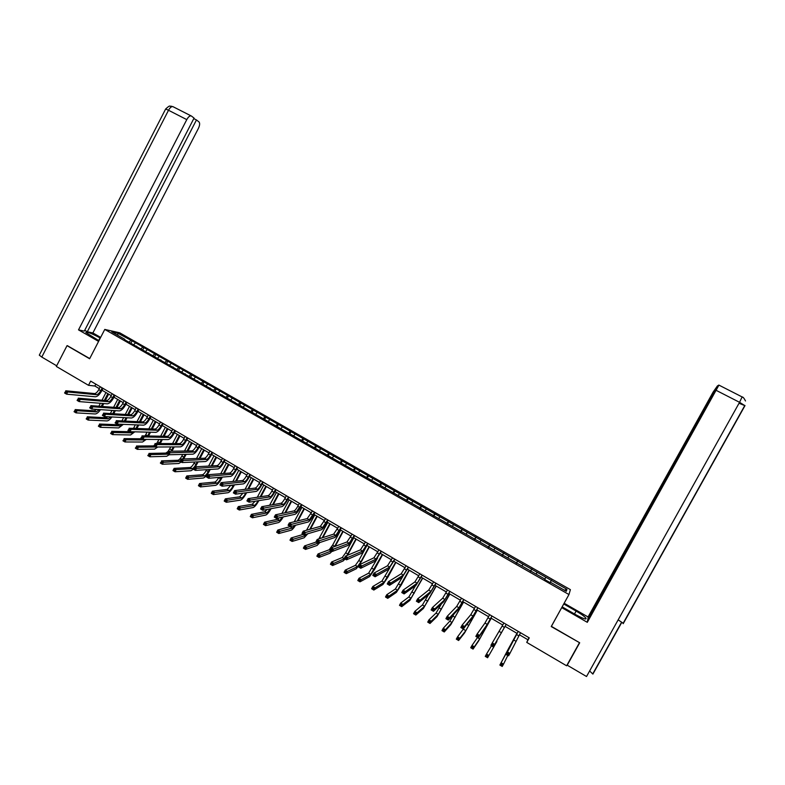 <?xml version="1.0" encoding="UTF-8"?>
<svg xmlns="http://www.w3.org/2000/svg" width="785" height="785" viewBox="0 0 785 785"><rect width="100%" height="100%" fill="white"/><g stroke="black" fill="none" stroke-linecap="round" stroke-linejoin="round"><path stroke-width="1.18" d="M570.391 589.643L119.693 332.791L104.768 329.425L568.968 594.539L570.391 589.643M124.727 339.787L544.937 579.104L544.712 579.546L550.285 582.735L550.491 582.274L566.309 591.301L566.937 589.319L564.366 590.192M124.746 339.277L111.764 331.878L117.878 333.242L132.125 340.867L131.066 342.888M566.937 589.319L132.125 340.867M519.405 634.771L527.903 639.746L526.755 642.405L529.267 637.862L90.658 381.127L88.499 385.307L94.848 386.014L99.312 388.634M136.698 346.627L136.727 346.116M135.265 343.153L133.833 344.468M142.566 347.313L141.064 348.697M148.748 353.495L148.777 352.995M147.138 349.924L145.716 351.248M154.478 354.113L152.947 355.556M160.856 360.413L160.896 359.913M159.08 356.733L157.667 358.078M166.459 360.943L164.889 362.454M173.034 367.37L173.073 366.87M171.091 363.583L169.688 364.937M178.509 367.822L176.89 369.401M185.28 374.357L185.329 373.856M183.16 370.471L181.777 371.835M190.627 374.73L188.969 376.388M197.604 381.392L197.663 380.892M195.308 377.399L193.934 378.772M202.815 381.677L201.127 383.404M209.997 388.467L210.056 387.967M207.525 384.365L206.161 385.749M215.07 388.673L213.392 390.41M222.459 395.581L222.518 395.09M219.81 391.372L218.465 392.765M227.405 395.699L225.737 397.455M234.99 402.734L235.058 402.244M232.164 398.407L230.829 399.83M239.798 402.764L238.149 404.54M244.586 405.492L243.262 406.924M252.27 409.878L250.631 411.664M257.078 412.625L255.773 414.068M264.8 417.031L263.191 418.837M269.647 419.789L268.352 421.251M277.419 424.224L275.82 426.039M282.286 427.001L281.01 428.463M290.097 431.456L288.517 433.291M295.003 434.242L293.737 435.734M302.863 438.727L301.293 440.591M307.789 441.533L306.533 443.034M315.688 446.047L314.147 447.921M320.643 448.873L319.407 450.384M328.601 453.406L327.07 455.3M333.586 456.252L332.359 457.773M341.583 460.805L340.072 462.718M346.597 463.67L345.39 465.211M354.643 468.252L353.152 470.186M359.687 471.128L358.49 472.688M367.772 475.749L366.301 477.702M372.846 478.644L371.668 480.214M380.99 483.285L379.538 485.248M386.092 486.19L384.925 487.779M394.276 490.861L392.843 492.852M399.408 493.785L398.26 495.394M407.65 498.485L406.237 500.496M412.812 501.429L411.683 503.048M421.103 506.158L419.7 508.18M426.294 509.112L425.176 510.75M434.625 513.871L433.251 515.922M439.855 516.854L438.756 518.502M448.235 521.633L446.881 523.703M453.495 524.625L452.415 526.293M461.933 529.443L460.599 531.523M467.222 532.456L466.153 534.143M475.71 537.293L474.395 539.403M481.028 540.325L479.978 542.033M489.565 545.192L488.27 547.322M494.913 548.254L493.883 549.971M503.509 553.15L502.233 555.299M508.896 556.222L507.875 557.949M517.531 561.147L516.285 563.316M522.947 564.238L521.956 565.985M531.651 569.194L530.415 571.382M537.097 572.304L536.116 574.07M545.84 577.289L544.868 579.065M551.325 580.419L550.128 582.637M568.968 594.539L551.227 626.558L579.409 642.611M579.359 642.886L566.623 665.788L526.755 642.405M67.696 345.773L67.039 345.655L56.334 366.438L88.499 385.307M67.039 345.655L89.627 358.755L104.768 329.425M102.06 390.243L111.225 395.611M113.953 397.21L123.196 402.626M125.924 404.226L135.246 409.691M137.954 411.271L147.364 416.786M150.063 418.366L159.551 423.929M162.24 425.499L171.807 431.102M174.476 432.672L184.132 438.324M186.791 439.885L196.525 445.586M199.174 447.146L208.996 452.896M211.626 454.436L221.537 460.245M224.157 461.776L234.146 467.634M236.756 469.165L246.833 475.072M249.434 476.593L259.599 482.549M262.18 484.06L272.434 490.066M275.005 491.567L285.348 497.631M287.899 499.132L298.339 505.246M300.871 506.727L311.4 512.899M313.921 514.381L324.539 520.602M327.051 522.064L337.766 528.344M340.258 529.806L351.062 536.135M353.544 537.588L364.446 543.976M366.909 545.418L377.909 551.865M380.352 553.297L391.45 559.793M393.884 561.226L405.07 567.781M407.493 569.194L418.778 575.807M421.182 577.22L432.564 583.893M434.949 585.286L446.439 592.018M448.814 593.411L460.402 600.201M462.748 601.575L474.444 608.424M476.78 609.798L488.574 616.706M490.89 618.06L502.792 625.037M505.089 626.381L517.089 633.407M117.878 333.242L117.75 335.293M130.712 340.562L129.25 341.887M529.031 637.714L527.903 639.746M95.819 384.15L94.848 386.014M551.531 579.978L550.079 582.607M531.906 568.791L530.464 571.411M517.835 560.775L516.402 563.385M503.852 552.797L502.429 555.407M489.958 544.878L488.535 547.479M476.142 536.999L474.719 539.589M462.404 529.168L461.001 531.759M448.755 521.387L447.352 523.968M435.184 513.655L433.791 516.226M421.702 505.962L420.309 508.523M408.288 498.318L406.905 500.879M394.963 490.713L393.579 493.265M381.706 483.158L380.332 485.709M368.528 475.651L367.164 478.193M355.438 468.184L354.074 470.715M342.417 460.756L341.063 463.287M329.464 453.377L328.12 455.899M316.6 446.037L315.256 448.559M303.805 438.746L302.47 441.258M291.078 431.495L289.753 433.997M278.43 424.283L277.134 426.736M265.86 417.11L264.623 419.435M253.349 409.976L252.181 412.194M240.916 402.891L239.808 405.001M228.553 395.846L227.464 397.907M216.258 388.83L215.178 390.891M204.041 381.863L202.962 383.924M191.883 374.936L190.804 376.986M179.794 368.047L178.725 370.088M167.774 361.188L166.714 363.229M155.822 354.378L154.763 356.419M143.94 347.598L142.89 349.629M518.218 631.395L507.473 651.923L509.926 653.375L508.602 655.769L506.148 654.317L518.208 631.385M520.524 632.739L509.926 653.375L508.66 653.915L507.679 653.336L507.149 654.297L508.13 654.876L508.66 653.915M507.149 654.297L506.148 654.317L507.473 651.923L507.679 653.336M508.13 654.876L508.602 655.769M508.66 648.381L516.962 633.338L501.144 662.746L503.499 664.139L502.223 666.445L499.878 665.052L508.66 648.381M507.866 655.338L503.499 664.139L502.282 664.679L501.34 664.12L500.83 665.042L501.772 665.601L502.282 664.679M500.83 665.042L499.878 665.052L501.144 662.746L501.34 664.12M501.772 665.601L502.223 666.445M562.139 606.864L575.356 614.459C582.951 618.619 586.513 619.875 586.032 618.227C584.629 616.5 581.322 614.115 576.111 611.064L563.738 603.969M739.038 403.245L744.965 405.688L739.558 402.312L586.532 676.513L567.221 665.189L579.693 642.778L551.404 626.361L561.864 607.364M561.766 607.649L587.308 622.328L587.612 620.17L718.147 385.474L718.864 385.082L742.021 396.886M588.122 619.247L588.073 616.971L713.143 392.049L717.47 385.857L587.769 619.051M564.14 603.243L588.073 616.971M587.308 622.328L718.923 385.141M589.623 670.979L592.901 674.099L621.828 622.289M567.221 665.189L567.378 664.424M618.148 619.856L623.182 623.241M623.202 623.683L745.004 405.609M742.836 397.367L742.159 396.965M98.655 340.553L100.019 337.893C91.276 333.242 86.546 331.447 85.83 332.516L98.939 340.71M100.657 337.403L92.885 332.948L87.302 331.751L196.466 119.958L198.968 121.901C200.018 123.147 199.822 125.325 198.379 128.436L92.885 332.948M84.731 330.279L87.302 331.751M41.791 357.067L39.299 355.163L165.645 108.997L168.51 110.263C169.923 107.722 171.346 106.495 172.779 106.574L191.501 116.092L194.062 118.084L84.299 331.113L78.52 329.877L186.781 119.614L168.51 110.263L41.791 357.067L56.667 365.79M98.586 341.406L78.52 329.877M193.797 118.594L196.466 119.958M191 115.866C189.607 115.807 188.204 117.053 186.781 119.614M67.431 345.724L89.725 358.549M503.911 623.015L492.264 642.935L494.687 644.367L493.373 646.761L506.207 624.36M506.197 624.35L494.687 644.367L493.422 644.907L492.45 644.328L491.92 645.28L492.892 645.859L493.422 644.907M492.892 645.859L493.373 646.761L490.939 645.319L492.264 642.935L492.45 644.328M490.939 645.319L491.92 645.28M489.683 614.684L484.953 623.054L477.143 633.995L479.566 635.428L478.251 637.812L485.993 626.646L491.999 616.048M491.959 616.019L487.23 624.399L479.566 635.428L478.281 635.948L477.309 635.379L476.789 636.331L477.751 636.9L478.281 635.948M477.751 636.9L478.251 637.812L475.838 636.38L477.143 633.995L477.309 635.379M475.838 636.38L476.789 636.331M496.915 641.453L487.593 657.742L496.915 641.453M491.557 645.682L486.523 654.052L488.869 655.446L487.632 655.975L486.7 655.416L486.19 656.338L487.122 656.888L487.632 655.975M487.122 656.888L487.593 657.742L485.258 656.358L486.523 654.052L486.7 655.416M485.258 656.358L486.19 656.338M477.584 637.42L472.001 645.427L474.326 646.801L473.061 649.097L478.507 641.1L491.233 618.266M491.194 618.237L479.723 638.892L474.326 646.801L473.08 647.321L472.148 646.761L471.648 647.684L472.58 648.233L473.08 647.321M472.58 648.233L473.061 649.097L470.735 647.713L472.001 645.427L472.148 646.761M470.735 647.713L471.648 647.684M475.543 606.413L470.774 614.724L462.129 625.115L464.534 626.538L463.228 628.913L471.814 618.295L477.879 607.776M477.81 607.737L473.041 616.058L464.534 626.538L463.238 627.048L462.277 626.479L461.757 627.431L462.708 628L463.238 627.048M462.708 628L463.228 628.913L460.824 627.5L462.129 625.115L462.277 626.479M460.824 627.5L461.757 627.431M461.501 598.19L456.684 606.442L447.214 616.303L449.599 617.707L448.304 620.081L457.714 610.004L463.847 599.563M463.749 599.505L458.94 607.767L449.599 617.707L448.294 618.217L447.332 617.648L446.812 618.6L447.774 619.159L448.294 618.217M447.774 619.159L448.304 620.081L445.919 618.668L447.214 616.303L447.332 617.648M445.919 618.668L446.812 618.6M447.538 590.016L442.681 598.209L432.398 607.541L434.762 608.944L433.467 611.309L443.702 601.761L449.903 591.399M449.766 591.321L444.918 599.524L434.762 608.944L433.448 609.435L432.496 608.875L431.976 609.817L432.927 610.377L433.448 609.435M432.927 610.377L433.467 611.309L431.102 609.906L432.398 607.541L432.496 608.875M431.102 609.906L431.976 609.817M465.711 625.851L457.567 636.841L459.873 638.215L458.617 640.501L464.602 632.867L477.368 610.141M477.3 610.102L465.809 630.669L459.873 638.215L458.617 638.725L457.694 638.176L457.194 639.088L458.116 639.638L458.617 638.725M458.116 639.638L458.617 640.501L456.311 639.127L457.567 636.841L457.694 638.176M456.311 639.127L457.194 639.088M454.034 613.939L449.785 621.18L443.221 628.314L445.517 629.678L444.261 631.964L450.786 624.683L463.592 602.066M463.484 602.007L451.993 622.485L445.517 629.678L444.251 630.178L443.329 629.629L442.828 630.541L443.751 631.091L444.251 630.178M443.751 631.091L444.261 631.964L441.975 630.6L443.221 628.314L443.329 629.629M441.975 630.6L442.828 630.541M441.455 603.851L436.058 613.056L428.963 619.846L431.24 621.2L430.003 623.476L437.059 616.539L449.883 594.039M449.756 593.96L438.256 614.351L431.24 621.2L429.974 621.691L429.061 621.141L428.561 622.054L429.474 622.593L429.974 621.691M429.474 622.593L430.003 623.476L427.717 622.122L428.963 619.846L429.061 621.141M427.717 622.122L428.561 622.054M433.654 581.891L428.757 590.026L417.669 598.837L420.024 600.231L418.739 602.586L429.768 593.568L436.038 583.294M435.871 583.196L430.985 591.34L420.024 600.231L418.69 600.711L417.748 600.152L417.237 601.094L418.179 601.653L418.69 600.711M418.179 601.653L418.739 602.586L416.384 601.192L417.669 598.837L417.748 600.152M416.384 601.192L417.237 601.094M428.531 594.579L422.418 604.98L414.794 611.427L417.061 612.771L415.824 615.047L423.409 608.453L436.264 586.061M436.107 585.963L424.597 606.275L417.061 612.771L415.775 613.252L414.873 612.712L414.382 613.615L415.285 614.155L415.775 613.252M415.285 614.155L415.824 615.047L413.558 613.693L414.794 611.427L414.873 612.712M413.558 613.693L414.382 613.615M419.857 573.815L414.931 581.901L403.039 590.192L405.374 591.566L404.098 593.921L415.932 585.424L422.261 575.228M422.065 575.111L417.139 583.196L405.374 591.566L404.039 592.037L403.107 591.488L402.587 592.43L403.529 592.979L404.039 592.037M403.529 592.979L404.098 593.921L401.763 592.538L403.039 590.192L403.107 591.488M401.763 592.538L402.587 592.43M415.471 585.747L408.857 596.953L400.723 603.057L402.97 604.401L401.734 606.658L409.839 600.417L422.732 578.123M422.536 578.015L411.026 598.239L402.97 604.401L401.675 604.862L400.772 604.332L400.281 605.235L401.184 605.775L401.675 604.862M401.184 605.775L401.734 606.658L399.486 605.323L400.723 603.057L400.772 604.332M399.486 605.323L400.281 605.235M406.149 565.789L401.174 573.815L388.506 581.597L390.832 582.97L389.556 585.316L402.175 577.328L408.573 567.212M408.337 567.074L403.372 575.111L390.832 582.97L389.478 583.432L388.546 582.882L388.035 583.814L388.967 584.374L389.478 583.432M388.967 584.374L389.556 585.316L387.231 583.942L388.506 581.597L388.546 582.882M387.231 583.942L388.035 583.814M402.401 577.142L395.375 588.976L386.73 594.745L388.967 596.07L387.741 598.337L396.346 592.42L401.263 584.992L409.27 570.244M409.054 570.116L397.534 590.251L388.967 596.07L387.662 596.531L386.769 596.001L386.279 596.904L387.172 597.434L387.662 596.531M387.172 597.434L387.741 598.337L385.504 597.002L386.73 594.745L386.769 596.001M385.504 597.002L386.279 596.904M392.52 557.811L387.515 565.779L374.062 573.06L376.368 574.424L375.102 576.759L388.497 569.282L394.953 559.244M394.698 559.087L389.694 567.064L376.368 574.424L375.014 574.875L374.092 574.326L373.582 575.268L374.504 575.807L375.014 574.875M374.504 575.807L375.102 576.759L372.796 575.395L374.062 573.06L374.092 574.326M372.796 575.395L373.582 575.268M389.762 567.918L381.971 581.047L372.826 586.483L375.044 587.808L373.827 590.055L382.943 584.482L387.918 577.122L395.895 562.403M395.65 562.256L384.12 582.313L375.044 587.808L373.738 588.25L372.846 587.72L372.355 588.622L373.248 589.152L373.738 588.25M373.248 589.152L373.827 590.055L371.599 588.73L372.826 586.483L372.846 587.72M371.599 588.73L372.355 588.622M378.978 549.883L373.925 557.801L359.716 564.572L362.003 565.936L360.747 568.261L374.906 561.285L381.422 551.325M381.137 551.158L376.093 559.077L362.003 565.936L360.639 566.368L359.716 565.828L359.216 566.76L360.129 567.31L360.639 566.368M360.129 567.31L360.747 568.261L358.451 566.907L359.716 564.572L359.716 565.828M358.451 566.907L359.216 566.76M377.624 557.949L368.656 573.158L359 578.27L361.208 579.585L360.001 581.832L369.617 576.582L374.651 569.292L382.599 554.612M382.324 554.445L370.785 574.424L361.208 579.585L359.01 579.497L358.519 580.39L359.402 580.92L359.893 580.017M359.402 580.92L360.001 581.832L357.793 580.517L359 578.27L359.01 579.497M357.793 580.517L358.519 580.39M365.506 542.003L360.423 549.863L345.459 556.143L347.735 557.497L346.479 559.823L361.394 553.327C362.601 552.503 364.328 550.079 366.566 546.066L367.979 543.446M367.665 543.269L362.582 551.129L347.735 557.497L346.352 557.929L345.439 557.389L344.939 558.321L345.851 558.861L346.352 557.929M345.851 558.861L346.479 559.823L344.203 558.478L345.459 556.143L345.439 557.389M344.203 558.478L344.939 558.321M366.958 545.447L358.823 560.51L355.409 565.328L345.272 570.106L347.461 571.411L346.254 573.658L356.37 568.732L361.473 561.51L369.372 546.87M369.068 546.684L360.933 561.756L357.528 566.574L347.461 571.411L345.253 571.313L344.772 572.216L345.655 572.736L346.136 571.843M345.655 572.736L346.254 573.658L344.065 572.343L345.272 570.106L345.253 571.313M344.065 572.343L344.772 572.216M352.122 534.173L346.999 541.974L331.29 547.773L333.556 549.107L332.3 551.433L347.971 545.428C349.217 544.633 350.964 542.229 353.201 538.235L354.604 535.625M354.261 535.419L349.148 543.24L333.556 549.107L331.26 549L330.76 549.922L331.662 550.462L332.163 549.529M331.662 550.462L332.3 551.433L330.043 550.099L331.29 547.773L331.26 549M330.043 550.099L330.76 549.922M347.51 555.289L356.233 539.167M355.899 538.971L346.921 555.535M353.799 537.735L345.704 552.768L342.25 557.527L331.623 561.991L333.802 563.296L332.595 565.524L343.192 560.932L345.076 558.989M344.527 558.675L333.802 563.296L331.594 563.188L331.103 564.091L331.986 564.611L332.467 563.708M331.986 564.611L332.595 565.524L330.416 564.229L331.623 561.991L331.594 563.188M330.416 564.229L331.103 564.091M338.816 526.382L333.664 534.134L317.209 539.452L319.456 540.777L318.219 543.092L334.616 537.578C335.921 536.812 337.687 534.438 339.915 530.444L341.318 527.844M340.945 527.628L335.794 535.39L318.062 541.189L317.16 540.659L316.659 541.591L317.562 542.121L318.062 541.189M317.562 542.121L318.219 543.092L315.972 541.768L317.209 539.452L317.16 540.659M315.972 541.768L316.659 541.591M335.195 546.331L343.163 531.514M342.81 531.298L334.606 546.546M340.719 530.071L332.663 545.065L329.16 549.785L318.053 553.935L320.221 555.221L319.024 557.448L330.102 553.17L332.026 551.266M331.437 550.923L320.221 555.221L318.003 555.113L317.523 556.006L318.396 556.526L318.877 555.633M318.396 556.526L319.024 557.448L316.855 556.163L318.053 553.935L318.003 555.113M316.855 556.163L317.523 556.006M325.589 518.64L320.398 526.342L303.216 531.18L305.453 532.505L304.217 534.811L321.35 529.767C322.704 529.031 324.49 526.686 326.707 522.712L328.101 520.112M327.708 519.876L322.517 527.589L304.05 532.907L303.157 532.377L302.657 533.3L303.55 533.829L304.05 532.907M303.55 533.829L304.217 534.811L301.989 533.486L303.216 531.18L303.157 532.377M301.989 533.486L302.657 533.3M322.802 537.646L330.181 523.899M329.788 523.673L322.184 537.843M327.718 522.457L318.808 538.932M318.818 542.896L306.719 547.204L305.532 549.421L317.081 545.457L319.829 542.553M316.345 541.993L304.57 545.918L306.719 547.204L304.501 547.086L304.03 547.979L304.894 548.489L305.365 547.606M304.894 548.489L305.532 549.421L303.373 548.146L304.57 545.918L304.501 547.086M303.373 548.146L304.03 547.979M312.45 510.947L307.22 518.591L289.322 522.967L291.539 524.282L290.313 526.578L308.162 522.005C309.555 521.309 311.36 518.973 313.588 515.019L314.971 512.428M314.549 512.173L309.329 519.827L290.126 524.674L289.233 524.144L288.743 525.067L289.636 525.597L290.126 524.674M289.636 525.597L290.313 526.578L288.085 525.263L289.322 522.967L289.233 524.144M288.085 525.263L288.743 525.067M310.389 529.159L317.258 516.334M316.855 516.088L309.751 529.335M314.785 514.881L306.552 530.238M306.964 534.006L305.286 535.655L293.305 539.226L292.118 541.444L304.138 537.794L307.74 533.771M303.422 534.34L291.166 537.951L293.305 539.226L291.088 539.109L290.607 540.002L291.471 540.512L291.941 539.619M291.471 540.512L292.118 541.444L289.979 540.168L291.166 537.951L291.088 539.109M289.979 540.168L290.607 540.002M299.379 503.293L297.78 506.276C296.298 508.915 295.082 510.456 294.11 510.888L275.506 514.803L277.713 516.108L276.487 518.404L295.052 514.293C296.495 513.625 298.32 511.32 300.537 507.365L301.921 504.784M301.469 504.519L296.21 512.124L276.291 516.491L275.407 515.961L274.917 516.883L275.8 517.403L276.291 516.491M275.8 517.403L276.487 518.404L274.279 517.099L275.506 514.803L275.407 515.961M274.279 517.099L274.917 516.883M297.986 520.847L304.423 508.808M303.981 508.552L297.329 521.005M301.931 507.345L294.228 521.77M294.836 525.42L292.412 528.04L279.97 531.308L278.793 533.515L291.274 530.169C292.314 529.738 293.737 528.099 295.562 525.234M291.009 526.401L277.841 530.042L279.97 531.308L277.753 531.18L277.272 532.063L278.125 532.573L278.606 531.69M278.125 532.573L278.793 533.515L276.663 532.25L277.841 530.042L277.753 531.18M276.663 532.25L277.272 532.063M286.378 495.688L284.798 498.661C283.316 501.291 282.08 502.812 281.089 503.234L261.778 506.688L263.976 507.983L262.759 510.27L282.011 506.619C283.503 505.982 285.357 503.695 287.565 499.76L288.939 497.19M288.458 496.905L286.868 499.878C285.397 502.508 284.16 504.039 283.169 504.451L262.533 508.356L261.66 507.836L261.17 508.749L262.053 509.269L262.533 508.356M262.053 509.269L262.759 510.27L260.561 508.974L261.778 506.688L261.66 507.836M260.561 508.974L261.17 508.749M285.603 512.674L291.657 501.33M291.196 501.056L284.916 512.821M289.155 499.859L281.903 513.459M282.62 517.04L279.617 520.465L266.723 523.428L265.546 525.636L278.489 522.584C279.715 522.084 281.334 520.18 283.326 516.883M279.224 517.796L277.576 519.258L264.604 522.172L266.723 523.428L264.496 523.301L264.025 524.184L264.869 524.684L265.34 523.801M264.869 524.684L265.546 525.636L263.426 524.37L264.604 522.172L264.496 523.301M263.426 524.37L264.025 524.184M273.465 488.133L271.885 491.096C270.413 493.716 269.157 495.227 268.136 495.62L248.138 498.622L250.317 499.908L249.1 502.194L269.059 498.995C270.589 498.397 272.464 496.13 274.662 492.205L276.035 489.634M275.535 489.34L273.945 492.303C272.474 494.933 271.227 496.434 270.207 496.836L248.874 500.271L248.001 499.76L247.511 500.673L248.384 501.193L248.874 500.271M248.384 501.193L249.1 502.194L246.922 500.909L248.138 498.622L248.001 499.76M246.922 500.909L247.511 500.673M273.249 504.637L278.969 493.893M278.479 493.608L272.542 504.765M276.448 492.421L269.598 505.285M270.364 508.827L266.9 512.929L253.545 515.598L252.377 517.796L265.772 515.058C267.194 514.469 268.97 512.35 271.08 508.69M267.204 509.426L264.869 511.732L251.445 514.352L253.545 515.598L251.318 515.46L250.847 516.344L251.691 516.844L252.162 515.961M251.691 516.844L252.377 517.796L250.278 516.55L251.445 514.352L251.318 515.46M250.278 516.55L250.847 516.344M260.62 480.616L259.05 483.57C257.578 486.19 256.322 487.681 255.262 488.054L234.578 490.605L236.746 491.891L235.539 494.167L256.175 491.42C257.755 490.841 259.649 488.604 261.847 484.688L263.211 482.127M262.681 481.813L261.101 484.777C259.629 487.387 258.373 488.888 257.323 489.261L235.294 492.244L234.43 491.734L233.94 492.646L234.813 493.157L235.294 492.244M234.813 493.157L235.539 494.167L233.371 492.882L234.578 490.605L234.43 491.734M233.371 492.882L233.94 492.646M255.115 501.232L252.23 504.255L238.355 506.57L240.455 507.816L239.288 510.014L253.123 507.561C254.693 506.933 256.548 504.706 258.716 500.859L258.834 500.634M260.924 496.699L266.351 486.504M265.83 486.2L260.188 496.807M258.098 500.751L257.98 500.977C256.538 503.548 255.292 505.04 254.252 505.452L239.052 508.17L238.218 507.679L237.747 508.552L238.591 509.053L239.052 508.17M263.819 485.012L257.313 497.239M238.591 509.053L239.288 510.014L237.198 508.768L238.355 506.57L238.218 507.679M237.198 508.768L237.747 508.552M247.854 473.139L246.294 476.093C244.822 478.703 243.546 480.175 242.467 480.528L221.105 482.638L223.264 483.913L222.057 486.19L243.37 483.884C244.989 483.344 246.902 481.117 249.1 477.221L250.454 474.66M249.895 474.336L248.335 477.29C246.863 479.89 245.587 481.372 244.508 481.735L221.802 484.266L220.938 483.756L220.457 484.659L221.321 485.169L221.802 484.266M221.321 485.169L222.057 486.19L219.908 484.914L221.105 482.638L220.938 483.756M219.908 484.914L220.457 484.659M242.997 493.176L239.67 496.817L225.354 498.848L227.434 500.074L226.276 502.272L240.553 500.114C242.163 499.515 244.047 497.307 246.196 493.471L246.618 492.695M248.639 488.869L253.8 479.144M253.261 478.83L247.893 488.967M245.852 492.794L245.44 493.579C243.998 496.14 242.742 497.611 241.672 498.004L226.031 500.428L225.197 499.937L224.736 500.81L225.56 501.311L226.031 500.428M251.259 477.653L245.077 489.31M225.56 501.311L226.276 502.272L224.196 501.036L225.354 498.848L225.197 499.937M224.196 501.036L224.736 500.81M235.166 465.711L233.606 468.655C232.144 471.255 230.849 472.717 229.74 473.051L207.721 474.729L209.86 475.995L208.663 478.261L230.643 476.397C232.301 475.877 234.234 473.679 236.422 469.793L237.776 467.242M237.198 466.898L235.637 469.842C234.165 472.442 232.88 473.914 231.771 474.248L208.388 476.328L207.534 475.828L207.054 476.73L207.907 477.241L208.388 476.328M207.907 477.241L208.663 478.261L206.524 476.995L207.721 474.729L207.534 475.828M206.524 476.995L207.054 476.73M230.878 485.238L227.179 489.418L212.431 491.165L214.491 492.391L213.343 494.57L228.062 492.705C229.701 492.146 231.604 489.948 233.763 486.131L234.44 484.845M236.403 481.126L241.329 471.844M240.76 471.51L235.628 481.205M233.655 484.934L232.978 486.219C231.536 488.77 230.27 490.233 229.171 490.605L213.078 492.735L212.254 492.234L211.793 493.117L212.617 493.608L213.078 492.735M238.768 470.343L232.87 481.48M212.617 493.608L213.343 494.57L211.273 493.343L212.431 491.165L212.254 492.234M211.273 493.343L211.793 493.117M222.548 458.322L220.997 461.266C219.535 463.856 218.23 465.299 217.092 465.613L194.415 466.859L196.544 468.115L195.347 470.382L217.985 468.949C219.692 468.459 221.645 466.28 223.823 462.404L225.167 459.863M224.569 459.51L223.009 462.443C221.547 465.034 220.251 466.486 219.113 466.81L195.063 468.449L194.209 467.948L193.728 468.851L194.582 469.351L195.063 468.449M194.582 469.351L195.347 470.382L193.218 469.126L194.415 466.859L194.209 467.948M193.218 469.126L193.728 468.851M218.779 477.398L218.603 477.731C217.17 480.273 215.885 481.725 214.756 482.068L199.576 483.521L201.637 484.747L200.479 486.926L215.63 485.346C217.317 484.806 219.241 482.638 221.39 478.83L222.302 477.103M224.216 473.473L228.926 464.573M228.337 464.229L223.421 473.532M221.498 477.172L220.585 478.899C219.143 481.44 217.867 482.893 216.738 483.246L200.214 485.081L199.39 484.59L198.929 485.464L199.753 485.954L200.214 485.081M226.355 463.062L220.713 473.738M199.753 485.954L200.479 486.926L198.428 485.699L199.576 483.521L199.39 484.59M198.428 485.699L198.929 485.464M210.007 450.983L208.457 453.916C206.995 456.497 205.68 457.93 204.512 458.224L181.188 459.039L183.298 460.295L182.12 462.551L205.395 461.541C207.152 461.089 209.114 458.931 211.302 455.064L212.637 452.523M212.009 452.16L210.458 455.094C209.006 457.675 207.691 459.107 206.524 459.411L181.816 460.609L180.972 460.108L180.491 461.021L181.345 461.521L181.816 460.609M181.345 461.521L182.12 462.551L180 461.295L181.188 459.039L180.972 460.108M180 461.295L180.491 461.021M206.71 469.656L206.288 470.46C204.856 473.002 203.56 474.434 202.402 474.758L186.81 475.936L188.851 477.143L187.703 479.321L203.276 478.026C205.003 477.515 206.946 475.367 209.085 471.569L210.213 469.44M212.078 465.888L216.591 457.341M215.973 456.988L211.253 465.937M209.379 469.489L208.261 471.628C206.828 474.16 205.533 475.592 204.375 475.926L187.419 477.476L186.604 476.986L186.143 477.859L186.958 478.34L187.419 477.476M214.001 455.83L208.594 466.084M186.958 478.34L187.703 479.321L185.662 478.104L186.81 475.936L186.604 476.986M197.526 443.682L195.995 446.606C194.533 449.177 193.208 450.6 192.011 450.875L168.039 451.277L170.149 452.513L168.961 454.76L192.884 454.181C194.68 453.75 196.672 451.62 198.85 447.764L200.185 445.232M199.527 444.85L197.987 447.774C196.525 450.345 195.2 451.777 194.013 452.052L168.647 452.827L167.804 452.327L167.333 453.23L168.176 453.73L168.647 452.827M168.176 453.73L168.961 454.76L166.862 453.524L167.804 452.327M195.357 466.81L198.163 461.855M199.998 458.381L204.326 450.158M203.688 449.785L199.155 458.411M197.32 461.894L196.005 464.386C194.572 466.918 193.267 468.341 192.089 468.655L176.134 469.597L174.996 471.765L190.99 470.745L193.385 469.214M201.725 448.637L196.535 458.509M194.69 462.002L194.042 463.238C192.619 465.76 191.314 467.183 190.127 467.497L174.103 468.39L176.134 469.597L173.887 469.43L173.436 470.293L174.241 470.774L174.702 469.911M174.241 470.774L174.996 471.765L172.965 470.558L174.103 468.39L173.887 469.43M185.132 436.421L183.602 439.345C182.149 441.906 180.805 443.309 179.579 443.574L154.979 443.554L157.069 444.781L155.891 447.028L180.452 446.861C182.287 446.469 184.289 444.349 186.467 440.513L187.792 437.981M187.115 437.579L185.574 440.503C184.122 443.064 182.787 444.477 181.57 444.742L154.733 444.595L154.262 445.497L155.096 445.988L155.567 445.085M155.096 445.988L155.891 447.028L153.801 445.792L154.733 444.595M183.641 458.96L186.173 454.348M187.968 450.943L192.129 443.015M191.471 442.632L187.095 450.953M185.309 454.368L182.709 458.989M189.519 441.484L184.524 451.002M182.719 454.427L181.875 456.046C180.442 458.568 179.127 459.971 177.92 460.265L161.484 460.883L163.506 462.08L162.367 464.249L178.774 463.503L181.207 462.012M180.128 461.374L162.053 462.394L161.249 461.914L160.797 462.777L161.602 463.258L162.053 462.394M161.602 463.258L162.367 464.249L160.346 463.052L161.249 461.914M172.798 429.209L171.277 432.113C169.825 434.674 168.471 436.067 167.215 436.303L141.997 435.871L144.067 437.098L142.899 439.345L168.088 439.59C169.962 439.217 171.984 437.117 174.152 433.291L175.477 430.769M174.77 430.357L173.24 433.271C171.797 435.832 170.443 437.225 169.197 437.471L141.732 436.902L141.261 437.804L142.095 438.295L142.556 437.402M142.095 438.295L142.899 439.345L140.829 438.108L141.732 436.902M171.935 451.208L174.241 446.9M175.987 443.564L180 435.911M179.323 435.508L175.104 443.564M173.348 446.91L171.012 451.228M177.381 434.37L172.563 443.564M170.806 446.93L168.206 451.267M167.99 454.181L150.936 454.623L149.807 456.782L166.626 456.311L169.187 454.76M167.804 451.728L165.772 453.082L148.934 453.426L150.936 454.623L148.689 454.446L148.237 455.31L149.032 455.781L149.493 454.917M149.032 455.781L149.807 456.782L147.806 455.585L148.689 454.446M160.542 422.026L159.021 424.93C157.579 427.482 156.215 428.865 154.93 429.081L129.093 428.247L131.154 429.464L129.986 431.701L155.793 432.349C157.707 432.015 159.748 429.935 161.906 426.118L163.231 423.606M162.505 423.174L160.984 426.078C159.532 428.63 158.168 430.013 156.892 430.239L128.809 429.267L128.338 430.16L129.172 430.651L129.633 429.748M129.172 430.651L129.986 431.701L127.926 430.474L128.809 429.267M160.238 443.554L162.358 439.531M164.075 436.254L167.951 428.846M167.244 428.433L163.162 436.234M161.435 439.522L159.306 443.554M165.311 427.305L160.66 436.195M158.933 439.492L156.637 443.554M155.94 447.028L138.454 447.195L137.326 449.354L154.547 449.157L157.756 447.018M153.978 445.9L136.462 446.008L138.454 447.195L136.197 447.018L135.746 447.882L136.541 448.353L136.992 447.489M136.541 448.353L137.326 449.354L135.334 448.166L136.197 447.018M148.355 414.892L146.834 417.797C145.392 420.328 144.018 421.702 142.713 421.898L116.258 420.662L118.309 421.879L117.151 424.106L143.567 425.156C145.519 424.842 147.58 422.791 149.739 418.984L151.054 416.472M150.298 416.03L148.787 418.935C147.344 421.476 145.971 422.85 144.666 423.046L115.964 421.673L115.503 422.556L116.317 423.046L116.788 422.153M116.317 423.046L117.151 424.106L115.101 422.889L115.964 421.673M148.551 435.989L150.524 432.221M152.212 428.993L155.96 421.82M155.234 421.398L151.279 428.963M149.592 432.192L147.619 435.969M153.31 420.269L148.816 428.885M147.119 432.133L145.048 435.93M144.94 439.364L143.616 439.963L126.042 439.816L124.923 441.965L142.536 442.034L146.285 439.374M141.977 438.795L124.059 438.638L126.042 439.816L123.775 439.629L123.333 440.493L124.128 440.964L124.57 440.11M124.128 440.964L124.923 441.965L122.941 440.787L123.775 439.629M136.227 407.798L134.726 410.692C133.283 413.224 131.9 414.578 130.565 414.765L103.512 413.126L105.553 414.333L104.395 416.55L131.409 418.003C133.411 417.718 135.481 415.687 137.64 411.889L138.945 409.387M138.17 408.936L136.659 411.831C135.216 414.362 133.833 415.716 132.508 415.903L103.198 414.117L102.737 415.01L103.551 415.491L104.012 414.598M103.551 415.491L104.395 416.55L102.354 415.343L103.198 414.117M136.904 428.502L138.749 424.97M140.407 421.79L144.038 414.833M143.282 414.392L139.455 421.751M137.797 424.93L135.952 428.463M141.379 413.283L137.022 421.633M135.354 424.832L133.47 428.384M133.607 431.789L131.674 432.898L113.697 432.486L112.579 434.625L130.595 434.959L134.814 431.819M130.173 431.701L111.725 431.308L113.697 432.486L111.431 432.29L110.989 433.153L111.774 433.624L112.226 432.761M111.774 433.624L112.579 434.625L110.606 433.457L111.431 432.29M124.177 400.742L122.676 403.627C121.243 406.149 119.84 407.493 118.486 407.66L90.834 405.629L92.865 406.826L91.717 409.044L119.32 410.898C121.361 410.634 123.451 408.622 125.6 404.834L126.905 402.342M126.11 401.871L124.609 404.756C123.166 407.287 121.773 408.632 120.419 408.799L90.51 406.61L90.049 407.503L90.864 407.984L91.325 407.091M90.864 407.984L91.717 409.044L89.686 407.847L90.51 406.61M125.306 421.084L127.033 417.767M128.661 414.647L132.174 407.886M131.409 407.435L127.69 414.588M126.051 417.718L124.324 421.045M129.515 406.326L125.286 414.441M123.647 417.591L121.91 420.927M122.215 424.302L119.791 425.862L101.422 425.195L100.313 427.325L118.721 427.923L123.353 424.351M119.241 424.185L117.897 424.744L99.469 424.028L101.422 425.195L99.165 424.999L98.714 425.853L99.499 426.324L99.95 425.46M99.499 426.324L100.313 427.325L98.36 426.167L99.165 424.999M112.196 393.736L110.705 396.611C109.272 399.123 107.859 400.458 106.475 400.605L78.245 398.181L80.256 399.379L79.108 401.586L107.309 403.824C109.38 403.588 111.49 401.596 113.639 397.828L114.934 395.336M114.11 394.855L112.618 397.73C111.185 400.252 109.772 401.577 108.389 401.734L77.901 399.153L77.44 400.036L78.245 400.517L78.706 399.634M78.245 400.517L79.108 401.586L77.097 400.399L77.901 399.153M113.756 413.744L115.375 410.634M116.975 407.552L120.39 400.978M119.595 400.517L115.974 407.474M114.374 410.565L112.755 413.685M117.711 399.408L113.609 407.307M112 410.408L110.371 413.538M110.813 416.894L107.977 418.876L89.225 417.944L88.116 420.073L106.907 420.927C108.379 420.838 110.047 419.514 111.912 416.953M108.026 416.747L106.093 417.757L87.272 416.786L89.225 417.944L86.958 417.738L86.517 418.591L87.292 419.062L87.743 418.209M87.292 419.062L88.116 420.073L86.173 418.915L86.958 417.738M100.284 386.76L98.792 389.625C97.36 392.137 95.947 393.452 94.534 393.579L65.714 390.783L67.716 391.97L66.578 394.168L95.358 396.788C97.468 396.592 99.597 394.61 101.736 390.851L103.031 388.369M102.187 387.868L100.696 390.744C99.263 393.256 97.85 394.57 96.437 394.708L65.361 391.744L64.91 392.628L65.704 393.099L66.166 392.215M65.704 393.099L66.578 394.168L64.576 392.991L65.361 391.744M102.246 406.473L103.767 403.539M105.347 400.507L108.664 394.109M107.849 393.628L104.326 400.419M102.747 403.461L101.226 406.394M105.975 392.529L101.991 400.222M100.401 403.274L98.871 406.218M99.41 409.564L96.231 411.919L77.097 410.732L75.998 412.861L95.171 413.97C96.781 413.872 98.557 412.429 100.5 409.633M96.761 409.387L94.357 410.81L75.154 409.584L77.097 410.732L74.83 410.526L74.389 411.379L75.164 411.84L75.605 410.987M75.164 411.84L75.998 412.861L74.055 411.703L74.83 410.526M518.807 635.85L516.501 634.496M515.882 641.237L513.576 639.873M507.787 655.504L505.52 654.17M745.514 400.978C744.062 398.142 742.924 396.808 742.1 396.955L739.558 402.312L716.303 390.42M574.492 613.958L576.111 611.064M173.299 106.809L170.845 106.132C169.325 106.986 171.032 104.062 165.645 108.997L165.556 109.154M504.49 627.451L502.204 626.116M501.517 632.788L499.221 631.444M490.252 619.11L487.985 617.775M487.23 624.399L484.953 623.054M493.706 647.174L491.459 645.849M482.716 633.652L481.597 632.985M479.723 638.892L477.486 637.577M476.112 610.818L473.855 609.494M473.041 616.058L470.774 614.724M462.061 602.586L459.814 601.271M458.94 607.767L456.684 606.442M448.088 594.392L445.86 593.087M444.918 599.524L442.681 598.209M468.861 625.468L466.928 624.33M465.809 630.669L463.592 629.354M455.084 617.334L452.886 616.039M451.993 622.485L449.785 621.18M441.396 609.258L439.207 607.963M438.256 614.351L436.058 613.056M434.203 586.258L431.986 584.953M430.985 591.34L428.757 590.026M427.786 601.222L425.607 599.936M424.597 606.275L422.418 604.98M420.407 578.162L418.199 576.867M417.139 583.196L414.931 581.901M414.254 593.234L412.096 591.959M411.026 598.239L408.857 596.953M406.689 570.126L404.501 568.84M403.372 575.111L401.174 573.815M400.801 585.296L398.662 584.03M397.534 590.251L395.375 588.976M393.049 562.129L390.871 560.853M389.694 567.064L387.515 565.779M387.437 577.407L385.298 576.141M384.12 582.313L381.971 581.047M379.498 554.181L377.34 552.915M376.093 559.077L373.925 557.801M374.151 569.557L372.021 568.301M370.785 574.424L368.656 573.158M366.026 546.291L363.877 545.026M362.582 551.129L360.423 549.863M360.933 561.756L358.823 560.51M357.528 566.574L355.409 565.328M352.642 538.441L350.502 537.185M349.148 543.24L346.999 541.974M347.804 554.004L345.704 552.768M344.35 558.773L342.25 557.527M339.326 530.631L337.207 529.384M335.794 535.39L333.664 534.134M334.744 546.291L332.663 545.065M331.25 551.021L329.16 549.785M326.099 522.879L323.989 521.642M322.517 527.589L320.398 526.342M321.045 538.206L319.691 537.411M318.229 543.318L316.149 542.082M312.94 515.166L310.84 513.939M309.329 519.827L307.22 518.591M305.286 535.655L303.216 534.428M299.87 507.502L297.78 506.276M296.21 512.124L294.11 510.888M292.412 528.04L290.362 526.823M286.868 499.878L284.798 498.661M283.169 504.451L281.089 503.234M279.617 520.465L277.576 519.258M273.945 492.303L271.885 491.096M270.207 496.836L268.136 495.62M266.9 512.929L264.869 511.732M261.101 484.777L259.05 483.57M257.323 489.261L255.262 488.054M254.252 505.452L252.23 504.255M248.335 477.29L246.294 476.093M244.508 481.735L242.467 480.528M245.44 493.579L244.439 492.98M241.672 498.004L239.67 496.817M235.637 469.842L233.606 468.655M231.771 474.248L229.74 473.051M232.978 486.219L231.241 485.199M229.171 490.605L227.179 489.418M223.009 462.443L220.997 461.266M219.113 466.81L217.092 465.613M220.585 478.899L218.603 477.731M216.738 483.246L214.756 482.068M210.458 455.094L208.457 453.916M206.524 459.411L204.512 458.224M208.261 471.628L206.288 470.46M204.375 475.926L202.402 474.758M197.987 447.774L195.995 446.606M194.013 452.052L192.011 450.875M196.005 464.386L194.042 463.238M192.089 468.655L190.127 467.497M185.574 440.503L183.602 439.345M181.57 444.742L179.579 443.574M183.818 457.194L181.875 456.046M179.873 461.423L177.92 460.265M173.24 433.271L171.277 432.113M169.197 437.471L167.215 436.303M171.699 450.04L169.766 448.902M167.715 454.23L165.772 453.082M160.984 426.078L159.021 424.93M156.892 430.239L154.93 429.081M159.659 442.936L157.726 441.798M155.636 447.077L153.703 445.939M148.787 418.935L146.834 417.797M144.666 423.046L142.713 421.898M147.678 435.861L145.765 434.733M143.616 439.963L141.702 438.835M136.659 411.831L134.726 410.692M132.508 415.903L130.565 414.765M135.108 428.443L133.862 427.707M131.674 432.898L129.761 431.77M124.609 404.756L122.676 403.627M120.419 408.799L118.486 407.66M119.791 425.862L117.897 424.744M112.618 397.73L110.705 396.611M108.389 401.734L106.475 400.605M107.977 418.876L106.093 417.757M100.696 390.744L98.792 389.625M96.437 394.708L94.534 393.579M96.231 411.919L94.357 410.81M585.59 619.022L586.032 618.227M592.812 673.785L621.641 622.152M623.074 623.427L744.847 405.423"/></g></svg>
